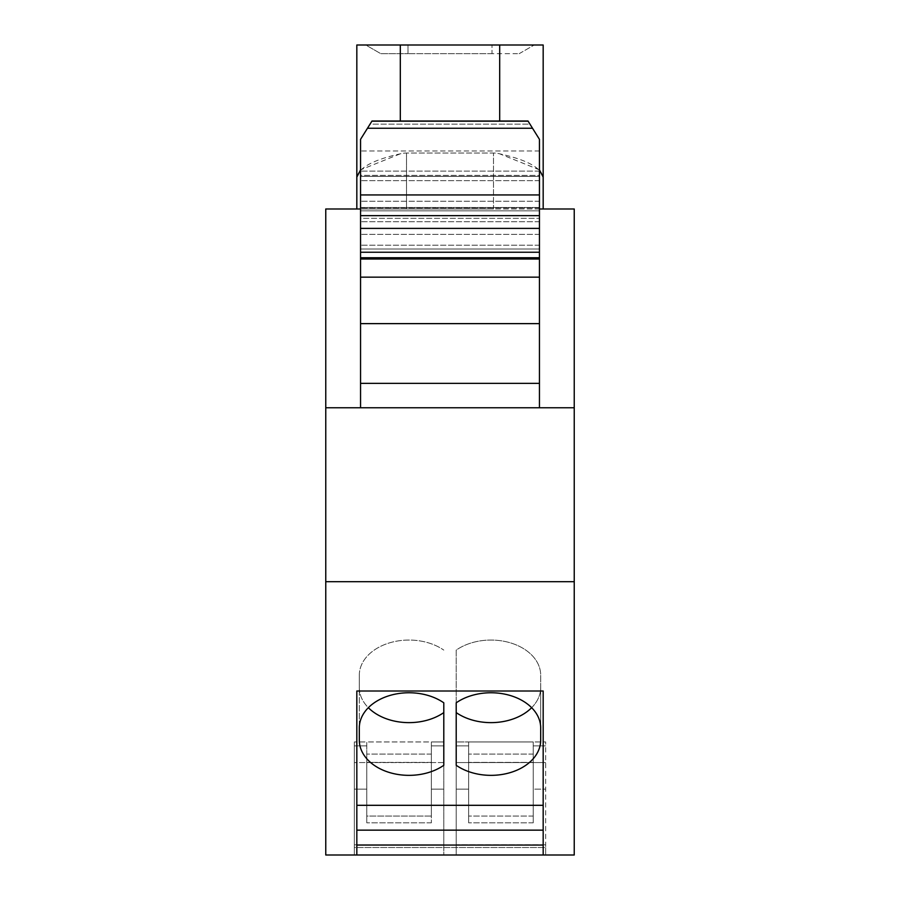 <?xml version="1.0" encoding="UTF-8"?>
<svg xmlns="http://www.w3.org/2000/svg" width="900" height="900" viewBox="0 0 900 900"><rect width="100%" height="100%" fill="white"/><g stroke="black" fill="none" stroke-linecap="round" stroke-linejoin="round"><path stroke-width="0.67" stroke-dasharray="4.5 3.38" d="M539.449 169.864L499.691 153.821A99.383 49.691 90 0 0 493.481 153.045L406.519 153.045A99.383 49.691 90 0 0 400.309 153.821C373.5 159.773 359.01 167.535 356.827 177.12L356.827 45L543.173 45L543.173 177.12C540.99 167.535 526.5 159.773 499.691 153.821A99.383 49.691 90 0 0 493.481 153.045L406.519 153.045A99.383 49.691 90 0 0 400.309 153.821L360.551 169.864M493.481 208.991L406.519 208.991L493.481 208.991L493.481 153.045L493.481 208.991M356.827 208.991L406.519 208.991L356.827 208.991M365.771 45L534.229 45L365.771 45L380.835 53.696L408.004 53.696L380.835 53.696L365.771 45M491.996 53.696L408.004 53.696L519.165 53.696L491.996 53.696L491.996 45L491.996 53.696M519.165 53.696L534.229 45L519.165 53.696M443.79 762.57L354.341 762.57L443.79 762.57L443.79 844.808L443.79 830.149L456.21 830.149L443.79 830.149L443.79 855L456.21 855L354.341 855L545.659 855L456.21 855L456.21 741.949L468.63 741.949L456.21 741.949L456.21 762.57L545.659 762.57L456.21 762.57L456.21 741.949L456.21 789.154L468.63 789.154L468.63 741.949L468.63 822.814L468.63 741.949L533.239 741.949L533.239 822.814L533.239 789.154L545.659 789.154L533.239 789.154L533.239 745.864L545.659 745.864L533.239 745.864L533.239 822.814L533.239 741.949L533.239 745.864L533.239 741.949L545.659 741.949L468.63 741.949L468.63 822.814L468.63 789.154L456.21 789.154L456.21 855L456.21 830.149L443.79 830.149L443.79 855L443.79 741.949L443.79 855L354.341 855L545.659 855L456.21 855L456.21 762.57L456.21 844.808L545.659 844.808L545.659 855L545.659 741.949L545.659 855L545.659 847.541L354.341 847.541L354.341 741.949L354.341 855L354.341 741.949L354.341 847.541L545.659 847.541L545.659 844.808L456.21 844.808L456.21 830.149L443.79 830.149L443.79 844.808L354.341 844.808L443.79 844.808L443.79 765.304A49.691 35.134 180 0 1 409.005 775.35A49.691 35.134 180 0 1 359.314 740.205L359.314 727.909A49.691 35.134 180 0 1 409.005 692.764A49.691 35.134 180 0 1 443.79 702.81L443.79 765.304M443.79 741.949L354.341 741.949L366.761 741.949L366.761 789.154L354.341 789.154L366.761 789.154L366.761 822.814L366.761 741.949L366.761 754.087L366.761 741.949L431.37 741.949L431.37 822.814L431.37 741.949L431.37 754.087L431.37 741.949L443.79 741.949M443.79 745.864L431.37 745.864L443.79 745.864M443.79 789.154L431.37 789.154L443.79 789.154M431.37 816.041L431.37 754.087L431.37 816.041L366.761 816.041L366.761 822.814L366.761 754.087L366.761 816.041L431.37 816.041M443.79 702.81L443.79 712.597A49.691 35.134 180 0 1 409.005 722.633A49.691 35.134 180 0 1 359.314 687.499L359.314 675.202A49.691 35.134 180 0 1 409.005 640.058A49.691 35.134 180 0 1 443.79 650.104A49.691 35.134 180 0 0 409.005 640.058A49.691 35.134 180 0 0 359.314 675.202L359.314 687.499A49.691 35.134 180 0 0 368.348 707.704M359.314 675.202L359.314 727.909L359.314 675.202M531.653 707.704A49.691 35.134 180 0 0 540.686 687.499L540.686 740.205A49.691 35.134 180 0 1 490.995 775.35A49.691 35.134 180 0 1 456.21 765.304L456.21 702.81A49.691 35.134 180 0 1 490.995 692.764A49.691 35.134 180 0 1 540.686 727.909L540.686 675.202A49.691 35.134 180 0 0 490.995 640.058A49.691 35.134 180 0 0 456.21 650.104L456.21 702.81M540.686 687.499L540.686 740.205L540.686 687.499A49.691 35.134 180 0 1 490.995 722.633A49.691 35.134 180 0 1 456.21 712.597L456.21 650.104A49.691 35.134 180 0 1 490.995 640.058A49.691 35.134 180 0 1 540.686 675.202L540.686 687.499M574.234 407.756L574.234 855L325.766 855L325.766 208.991L574.234 208.991L574.234 407.756L325.766 407.756M468.63 745.864L456.21 745.864L468.63 745.864M366.761 745.864L354.341 745.864L366.761 745.864M539.449 208.991L360.551 208.991M370.058 124.121L360.551 139.343L372.004 121.005L370.058 124.121L529.942 124.121L539.449 139.343L527.996 121.005L372.004 121.005L360.551 139.343L360.551 215.651L539.449 215.651L539.449 139.343L539.449 150.986L539.449 139.343L527.996 121.005L529.942 124.121L370.058 124.121M539.449 150.986L360.551 150.986L360.551 171.112L360.551 150.986L539.449 150.986L539.449 171.112L539.449 150.986M539.449 407.756L360.551 407.756L539.449 407.756L360.551 407.756L539.449 407.756L539.449 201.24L539.449 210.836L360.551 210.836L360.551 407.756L360.551 210.836L539.449 210.836L539.449 407.756L539.449 383.355L360.551 383.355L360.551 215.651M574.234 581.692L325.766 581.692M543.173 855L543.173 691.009L543.173 855L543.173 805.309L356.827 805.309L356.827 691.009L543.173 691.009L543.173 805.309M356.827 691.009L356.827 805.309L356.827 691.009M356.827 855L356.827 805.309M543.173 830.149L356.827 830.149M543.173 845.066L356.827 845.066M539.449 383.355L539.449 207.99L539.449 258.075L539.449 221.704L539.449 257.4L360.551 257.4L539.449 257.4L539.449 258.064L360.551 258.075L539.449 258.064L539.449 215.651M539.449 207.506L539.449 221.704L539.449 207.506L360.551 207.506L360.551 221.704L360.551 207.506L539.449 207.506M539.449 195.019L539.449 180.653L539.449 195.019L360.551 195.019L360.551 180.653L360.551 201.24L360.551 195.019L539.449 195.019M539.449 175.376L539.449 180.653L539.449 171.112L539.449 176.389L360.551 176.389L360.551 171.112L360.551 176.389L539.449 176.389L539.449 175.41L360.551 175.376L360.551 180.653L360.551 175.376L539.449 175.41M360.551 249.007L360.551 218.329L360.551 249.007L539.449 249.007L360.551 249.007M360.551 218.329L360.551 207.99L360.551 218.329L539.449 218.329L360.551 218.329M539.449 228.398L360.551 228.398M360.551 407.756L360.551 383.355M539.449 258.064L360.551 258.064M406.519 153.045L406.519 208.991L406.519 153.045M400.309 45L400.309 121.005M499.691 121.005L499.691 45M408.004 53.696L408.004 45L408.004 53.696M533.239 822.814L468.63 822.814L533.239 822.814M431.37 822.814L366.761 822.814L431.37 822.814M533.239 816.041L468.63 816.041L533.239 816.041M533.239 762.39L468.63 762.39L533.239 762.39M533.239 754.087L468.63 754.087L533.239 754.087M431.37 762.39L366.761 762.39L431.37 762.39M431.37 754.087L366.761 754.087L431.37 754.087M539.449 245.216L360.551 245.216L539.449 245.216M539.449 207.99L360.551 207.99L539.449 207.99M539.449 221.704L360.551 221.704L539.449 221.704M539.449 234.36L360.551 234.36L539.449 234.36M539.449 171.112L360.551 171.112L539.449 171.112M539.449 176.355L360.551 176.355L539.449 176.355M539.449 180.653L360.551 180.653L539.449 180.653M539.449 201.24L360.551 201.24L539.449 201.24M528.007 121.028L371.993 121.028M528.109 121.196L371.891 121.196M532.519 128.25L367.481 128.25M539.449 194.94L360.551 194.94M539.449 252.248L360.551 252.248M539.449 259.02L360.551 259.02M539.449 277.155L360.551 277.155M539.449 323.629L360.551 323.629"/><path stroke-width="1.35" d="M360.551 169.864L356.827 177.12L356.827 45L543.173 45L543.173 208.991L543.173 177.12L539.449 169.864M356.827 177.12L356.827 208.991L356.827 177.12M443.79 765.304L443.79 702.81A49.691 35.134 180 0 0 409.005 692.764A49.691 35.134 180 0 0 359.314 727.909L359.314 740.205A49.691 35.134 180 0 0 409.005 775.35A49.691 35.134 180 0 0 443.79 765.304L443.79 762.57M368.348 707.704A49.691 35.134 180 0 0 409.005 722.633A49.691 35.134 180 0 0 443.79 712.597L443.79 702.81M540.686 740.205L540.686 727.909A49.691 35.134 180 0 0 490.995 692.764A49.691 35.134 180 0 0 456.21 702.81L456.21 765.304A49.691 35.134 180 0 0 490.995 775.35A49.691 35.134 180 0 0 540.686 740.205M456.21 702.81L456.21 712.597A49.691 35.134 180 0 0 490.995 722.633A49.691 35.134 180 0 0 531.653 707.704M539.449 208.991L574.234 208.991L574.234 855L325.766 855L325.766 208.991L360.551 208.991M356.827 855L356.827 691.009L543.173 691.009L543.173 855M543.173 805.309L356.827 805.309M543.173 830.149L356.827 830.149M543.173 845.066L356.827 845.066M574.234 581.692L325.766 581.692M574.234 407.756L325.766 407.756M539.449 194.94L360.551 194.94L360.551 139.343L372.004 121.005L527.996 121.005L539.449 139.343L539.449 259.02L360.551 259.02L360.551 407.756M539.449 407.756L539.449 259.02M360.551 194.94L360.551 259.02M539.449 258.075L360.551 258.075M539.449 228.398L360.551 228.398M539.449 215.651L360.551 215.651M499.691 45L499.691 121.005M400.309 45L400.309 121.005M539.449 383.355L360.551 383.355M539.449 323.629L360.551 323.629M539.449 277.155L360.551 277.155M539.449 252.248L360.551 252.248M532.519 128.25L367.481 128.25M528.109 121.196L371.891 121.196M528.007 121.028L371.993 121.028"/></g></svg>
